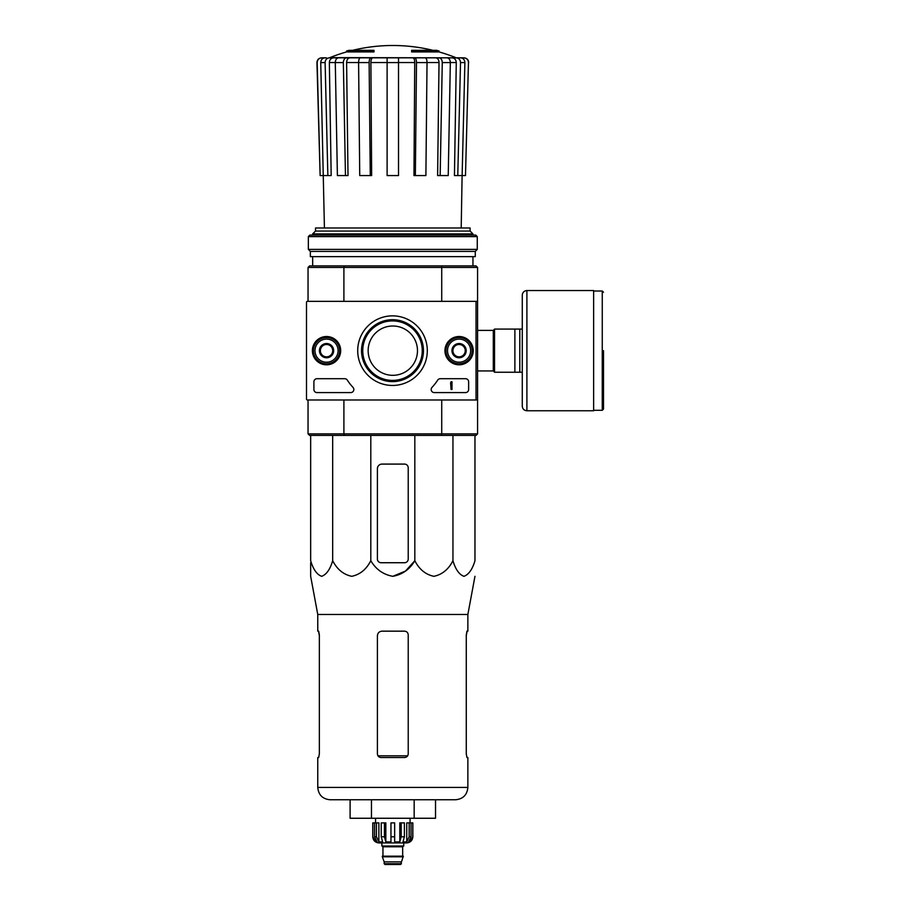 <?xml version="1.0" encoding="UTF-8"?>
<svg xmlns="http://www.w3.org/2000/svg" width="910" height="910" viewBox="0 0 910 910"><rect width="100%" height="100%" fill="white"/><g stroke="black" fill="none" stroke-linecap="round" stroke-linejoin="round"><path stroke-width="1.36" d="M346.573 51.927L374.01 51.927L374.01 51.006L346.573 51.006L346.573 51.927A169.533 169.533 0 0 0 329.886 57.614L456.877 57.831L329.272 57.831M374.01 51.006L374.01 50.323L349.042 50.323A169.533 169.533 0 0 0 346.573 51.006M439.052 51.006A169.533 169.533 0 0 0 436.584 50.323L411.616 50.323L411.616 51.927L439.052 51.927L439.052 51.006L411.616 51.006M335.289 62.528L329.352 62.528L331.183 175.573L320.138 175.573L317.169 62.574C317.397 59.696 318.932 58.115 321.81 57.831L326.406 57.831M327.85 175.573L325.109 62.574C325.314 59.696 326.747 58.115 329.397 57.831L341.819 57.831M362.135 57.831L338.565 57.831C336.541 58.115 335.449 59.696 335.289 62.574L337.394 175.573L345.459 175.573L343.354 62.574L335.289 62.574M427.029 62.574L416.496 62.574L415.358 175.573L425.891 175.573L427.029 62.574C426.938 59.696 426.346 58.115 425.254 57.831L360.371 57.831C359.279 58.115 358.688 59.696 358.597 62.574L359.734 175.573L370.268 175.573L369.13 62.574L358.597 62.574M450.336 62.574L442.271 62.574L440.167 175.573L448.232 175.573L450.336 62.574C450.177 59.696 449.085 58.115 447.049 57.831L423.491 57.831M329.886 57.614L443.807 57.831M456.354 57.831L463.816 57.831C466.682 58.115 468.229 59.696 468.457 62.574L465.488 175.573L462.132 175.573L464.885 62.574L460.517 62.574L457.775 175.573L454.443 175.573L456.274 62.528L450.336 62.528M320.138 175.573L316.953 62.574C317.169 59.707 318.716 58.126 321.571 57.831M468.457 62.574L465.488 175.573M460.596 57.831C463.247 58.115 464.669 59.696 464.885 62.574M460.517 62.574C460.312 59.696 458.879 58.115 456.228 57.831M451.986 57.831C454.613 58.115 456.046 59.685 456.274 62.528M461.199 227.978L462.109 175.573L457.775 175.573M442.271 62.574C442.112 59.696 441.02 58.115 438.984 57.831M435.742 57.831C437.755 58.115 438.847 59.685 439.018 62.528L427.029 62.528M440.167 175.573L437.619 175.573L439.018 62.528M416.496 62.574C416.405 59.696 415.813 58.115 414.721 57.831M412.958 57.831C414.05 58.115 414.641 59.685 414.733 62.528L398.512 62.528M415.358 175.573L413.97 175.573L414.733 62.528M398.512 57.831L398.512 62.574L387.114 62.574L387.114 175.573L398.512 175.573L398.512 62.574M387.114 62.574L387.114 57.831M370.905 57.831C369.813 58.115 369.221 59.696 369.13 62.574M370.268 175.573L371.644 175.573L370.893 62.528C370.984 59.685 371.576 58.115 372.668 57.831M346.63 57.831C344.606 58.115 343.514 59.696 343.354 62.574M345.459 175.573L348.007 175.573L346.608 62.528C346.778 59.685 347.87 58.115 349.884 57.831M325.109 62.574L320.741 62.574L324.426 227.978M320.741 62.574C320.957 59.696 322.379 58.115 325.029 57.831M329.352 62.528C329.579 59.685 331.012 58.115 333.64 57.831M368.152 350.657A24.661 24.661 0 0 1 405.143 329.306A24.661 24.661 0 0 1 405.143 372.019A24.661 24.661 0 0 1 368.152 350.657M477.579 433.888L441.725 433.888L441.725 399.979L477.579 399.979L477.579 433.888L476.032 435.424L441.316 435.424L441.725 433.888L343.9 433.888L343.9 399.979M441.316 265.891L344.31 265.891L343.9 267.438L441.725 267.438L441.316 265.891L476.032 265.891L477.579 267.438L441.725 267.438L441.725 301.346L477.579 301.346L477.579 399.979M306.499 392.278L306.499 399.058A0.921 0.921 0 0 0 307.432 399.979L475.111 399.979A0.921 0.921 0 0 0 476.032 399.058L476.032 302.268A0.921 0.921 0 0 0 475.111 301.346L307.432 301.346L308.046 301.346L308.046 267.438L343.9 267.438L343.9 301.346M441.316 435.424L309.582 435.424L308.046 433.888L308.046 399.979L307.432 399.979M308.046 433.888L343.9 433.888L344.31 435.424M477.579 267.438L477.579 301.346M344.31 265.891L309.582 265.891L308.046 267.438M470.117 231.06L315.508 231.06L315.508 227.978L470.117 227.978L470.117 231.06L472.95 233.893L312.665 233.893L312.665 235.064M312.665 256.643L312.665 265.891M315.508 231.06L312.665 233.893M408.226 559.036L408.226 467.797A3.697 3.697 0 0 0 404.529 464.089L382.018 464.089A4.618 4.618 0 0 0 377.4 468.718L377.4 559.036A3.697 3.697 0 0 0 381.097 562.733L404.529 562.733A3.697 3.697 0 0 0 408.226 559.036M310.663 435.424L310.663 560.708C313.222 569.376 316.896 574.585 321.674 576.314C326.462 574.574 330.125 569.376 332.673 560.708C337.11 569.376 343.468 574.585 351.738 576.314C360.03 574.574 366.377 569.376 370.802 560.708C375.932 569.387 383.269 574.597 392.824 576.314C402.379 574.574 409.716 569.376 414.823 560.708L414.823 435.424M370.802 560.708L370.802 435.424M332.673 560.708L332.673 435.424M474.963 435.424L474.963 560.708C472.404 569.376 468.741 574.574 463.952 576.314C459.175 574.585 455.512 569.376 452.952 560.708C448.528 569.376 442.18 574.574 433.888 576.314C425.607 574.585 419.26 569.376 414.823 560.708L405.496 571.082L392.813 576.314M452.952 560.708L452.952 435.424M310.663 562.733L310.663 576.314L317.761 614.489L317.761 631.165L318.671 631.165L319.353 634.861L319.353 753.844L318.671 757.541L319.353 753.844M350.1 799.765L350.1 818.261L435.526 818.261L435.526 799.765L414.164 799.765L414.164 818.261M371.462 818.261L371.462 799.765M317.761 614.489L467.865 614.489L467.865 631.165L466.955 631.165L466.273 634.861L466.273 753.844L466.955 757.541L467.865 757.541L467.865 787.434C467.137 794.931 463.031 799.037 455.535 799.765L330.08 799.765C322.595 799.037 318.489 794.931 317.761 787.434L317.761 757.541L318.671 757.541M408.226 634.861C407.998 632.598 406.759 631.369 404.529 631.165L382.018 631.165C379.231 631.426 377.684 632.962 377.4 635.783L377.4 753.844C377.627 756.096 378.867 757.325 381.097 757.541L404.529 757.541C406.759 757.336 407.987 756.096 408.226 753.844L408.226 634.861M318.534 631.165L319.353 635.783M466.273 635.783L467.092 631.165M522.272 329.079L494.528 329.079L494.528 372.236L522.272 372.236L522.272 406.144L522.272 295.181C522.545 292.372 524.092 290.825 526.901 290.552L526.901 410.763L593.627 410.763L593.627 290.552L526.901 290.552M514.878 329.079L514.878 372.236M519.803 329.079L519.803 372.236M603.501 350.657L603.501 409.068L603.501 350.657M306.499 324.461L306.499 376.865M316.987 378.708A3.083 3.083 0 0 0 313.904 381.79L313.904 389.503A3.083 3.083 0 0 0 316.987 392.585L350.748 392.585A3.083 3.083 0 0 0 353.012 387.398A53.94 53.94 0 0 1 347.313 380.107A3.083 3.083 0 0 0 344.731 378.708L316.987 378.708M307.432 301.346A0.921 0.921 0 0 0 306.499 302.268L306.499 399.058M427.302 350.657A34.796 34.796 0 0 1 375.102 380.789A34.796 34.796 0 0 1 375.102 320.525A34.796 34.796 0 0 1 427.302 350.657M459.084 336.518A14.139 14.139 0 0 1 471.334 357.732A14.139 14.139 0 0 1 446.844 357.732A14.139 14.139 0 0 1 459.084 336.518M326.542 336.518A14.139 14.139 0 0 1 338.782 357.732A14.139 14.139 0 0 1 314.291 357.732A14.139 14.139 0 0 1 326.542 336.518M432 387.398A3.083 3.083 0 0 0 434.263 392.585L465.556 392.585A3.083 3.083 0 0 0 468.639 389.503L468.639 381.79A3.083 3.083 0 0 0 465.556 378.708L440.281 378.708A3.083 3.083 0 0 0 437.699 380.107A53.94 53.94 0 0 1 432 387.398M423.457 350.657A30.951 30.951 0 0 1 377.024 377.468A30.951 30.951 0 0 1 377.024 323.846A30.951 30.951 0 0 1 423.457 350.657M422.251 350.657A29.746 29.746 0 0 1 377.627 376.421A29.746 29.746 0 0 1 377.627 324.904A29.746 29.746 0 0 1 422.251 350.657M459.084 336.791A13.866 13.866 0 0 1 471.096 357.596A13.866 13.866 0 0 1 447.072 357.596A13.866 13.866 0 0 1 459.084 336.791M326.542 336.791A13.866 13.866 0 0 1 338.554 357.596A13.866 13.866 0 0 1 314.53 357.596A13.866 13.866 0 0 1 326.542 336.791M450.609 382.871L451.064 381.79L451.997 381.79L451.997 389.503L451.064 389.503L450.609 382.871M332.707 354.217L326.542 357.778L320.377 354.217L320.377 347.097L326.542 343.536L332.707 347.097L332.707 354.217A7.121 7.121 0 0 1 320.377 354.217A7.121 7.121 0 0 1 326.542 343.536A7.121 7.121 0 0 1 332.707 354.217L332.707 347.097L326.542 343.536L320.377 347.097L320.377 354.217L323.459 356.003A6.165 6.165 0 0 1 323.459 345.322A6.165 6.165 0 0 1 332.707 350.657A6.165 6.165 0 0 1 329.625 356.003L332.707 354.217M326.542 339.1A11.557 11.557 0 0 1 336.552 356.436A11.557 11.557 0 0 1 316.532 356.436A11.557 11.557 0 0 1 326.542 339.1M326.542 337.564A13.104 13.104 0 0 1 337.883 357.209A13.104 13.104 0 0 1 315.19 357.209A13.104 13.104 0 0 1 326.542 337.564M329.625 356.003A6.165 6.165 0 0 1 323.459 356.003L326.542 357.778L329.625 356.003M465.249 354.217L459.084 357.778L452.918 354.217L452.918 347.097L459.084 343.536L465.249 347.097L465.249 354.217A7.121 7.121 0 0 1 452.918 354.217A7.121 7.121 0 0 1 459.084 343.536A7.121 7.121 0 0 1 465.249 354.217L465.249 347.097L459.084 343.536L452.918 347.097L452.918 354.217L456.001 356.003A6.165 6.165 0 0 1 456.001 345.322A6.165 6.165 0 0 1 465.249 350.657A6.165 6.165 0 0 1 462.166 356.003L465.249 354.217M459.084 339.1A11.557 11.557 0 0 1 469.094 356.436A11.557 11.557 0 0 1 449.074 356.436A11.557 11.557 0 0 1 459.084 339.1M459.084 337.564A13.104 13.104 0 0 1 470.424 357.209A13.104 13.104 0 0 1 447.743 357.209A13.104 13.104 0 0 1 459.084 337.564M462.166 356.003A6.165 6.165 0 0 1 456.001 356.003L459.084 357.778L462.166 356.003M477.272 236.611L475.725 235.064L309.9 235.064L308.353 236.611L308.353 249.397L477.272 249.397L477.272 236.611L308.353 236.611M477.272 249.397L475.27 251.41L310.355 251.41L308.353 249.397M475.27 251.41L475.27 256.643L310.355 256.643L310.355 251.41M409.17 822.89L409.17 836.756L406.747 841.909L406.747 822.89L412.844 822.89L412.844 836.756C412.48 840.499 410.433 842.558 406.679 842.922L378.947 842.922C375.193 842.558 373.146 840.499 372.781 836.756L375.648 841.909L377.024 841.909L374.613 836.756L374.613 822.89L376.456 822.89L376.456 836.756L374.613 836.756M401.447 863.726L384.179 863.726L384.953 864.5L400.673 864.5L403.289 856.173L382.337 856.173L382.337 856.799L403.289 856.799M384.179 863.726L384.179 861.872L401.447 861.872M382.644 856.173L402.982 856.173M402.675 855.866L402.675 846.778L403.448 846.004M381.87 842.922L381.87 846.004L403.756 846.004L403.756 842.922M394.667 836.756L390.959 836.756L390.959 822.89L394.667 822.89L394.667 841.909L399.797 841.909L401.185 836.756L399.797 841.909L399.797 822.89L404.393 822.89L404.393 836.756L401.185 836.756L401.185 822.89M412.765 822.89L412.765 836.756L409.978 841.909L409.978 840.396M411.013 822.89L411.013 836.756L408.601 841.909L409.978 841.909M404.393 836.756L402.993 841.909L406.747 841.909M390.959 836.756L390.959 841.909L385.829 841.909L384.441 836.756L381.233 836.756L382.632 841.909L378.878 841.909L376.456 836.756M375.648 840.396L375.648 841.909L372.861 836.756L372.861 822.89L372.861 836.756M381.233 836.756L381.233 822.89L384.441 822.89L384.441 836.756M372.781 836.756L372.781 822.89L374.613 822.89M385.829 841.909L385.829 822.89L384.441 822.89M378.878 841.909L378.878 822.89L376.456 822.89M410.069 822.89L410.069 818.261M387.114 62.528L370.893 62.528M358.597 62.528L346.608 62.528M407.657 755.812L377.968 755.812M467.865 787.434L317.761 787.434M477.579 330.387L493.3 330.387L493.3 370.939L494.528 372.167M593.627 291.018L602.261 291.018L602.261 410.308L603.501 409.068M382.951 855.866L382.951 846.778L402.675 846.778M411.013 836.756L409.17 836.756M432.967 50.323A169.533 169.533 0 0 0 352.659 50.323M455.739 57.614A169.533 169.533 0 0 0 439.052 51.927M472.95 233.893L472.95 235.064M472.95 256.643L472.95 265.891M468.673 62.574C468.457 59.707 466.91 58.126 464.043 57.831M467.865 614.489L474.963 576.314M477.579 370.939L493.3 370.939M493.3 330.387L494.528 329.147M602.261 291.018L603.501 292.247M593.627 410.308L602.261 410.308M526.901 410.763C524.092 410.49 522.545 408.954 522.272 406.144M384.179 861.872L382.337 856.799M382.951 846.778L382.177 846.004M375.546 822.89L375.546 818.261"/></g></svg>
